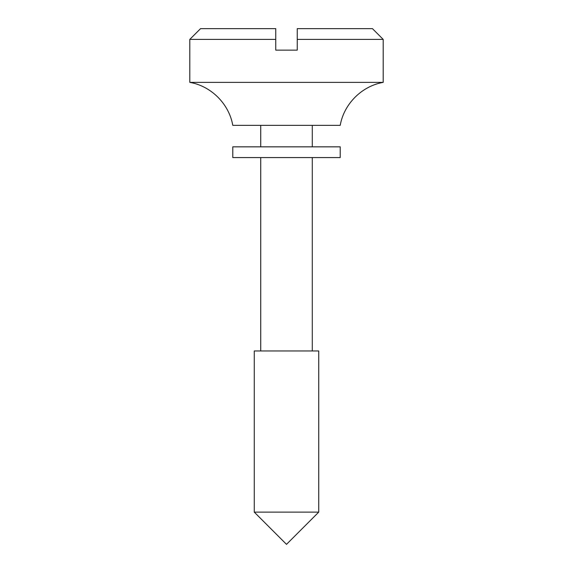<?xml version="1.0" encoding="UTF-8"?>
<svg xmlns="http://www.w3.org/2000/svg" width="573" height="573" viewBox="0 0 573 573"><rect width="100%" height="100%" fill="white"/><g stroke="black" fill="none" stroke-linecap="round" stroke-linejoin="round"><path stroke-width="0.86" d="M232.781 146.831L340.219 146.831L340.219 157.575L232.781 157.575L232.781 146.831M383.194 82.369L189.806 82.369C211.186 86.057 229.093 103.971 232.781 125.344L340.219 125.344C343.907 103.971 361.814 86.057 383.194 82.369L383.194 39.394L297.244 39.394L297.244 28.65L372.45 28.65L383.194 39.394M286.5 512.119L318.731 512.119L318.731 350.963L254.269 350.963L254.269 512.119L286.5 512.119M275.756 39.394L189.806 39.394L200.55 28.65L275.756 28.65L275.756 50.138L297.244 50.138L297.244 39.394M275.756 35.956L275.756 28.65M312.285 350.963L312.285 157.575M312.285 146.831L312.285 125.344M254.269 512.119L286.5 544.35L318.731 512.119M189.806 82.369L189.806 39.394M260.715 350.963L260.715 157.575M260.715 146.831L260.715 125.344"/></g></svg>
